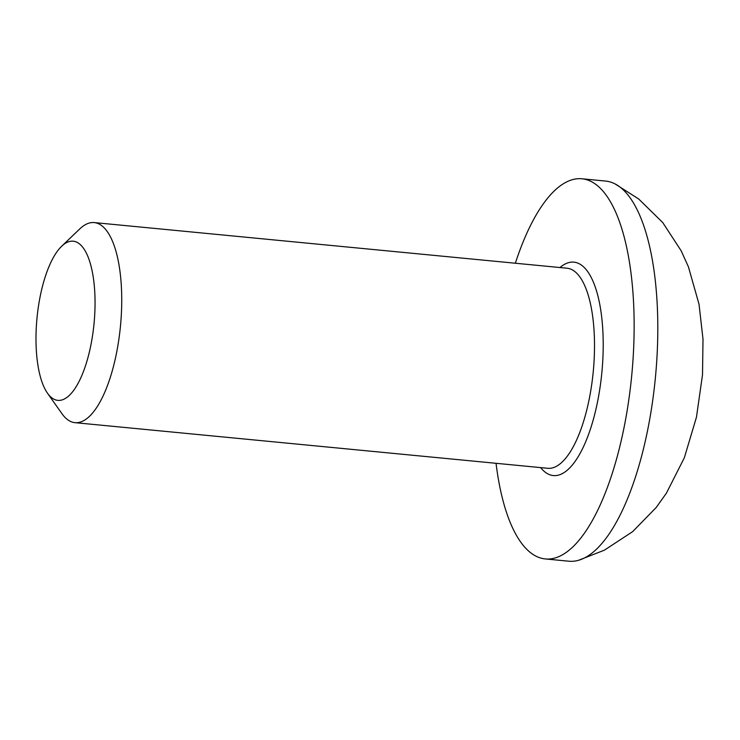 <?xml version="1.0" encoding="UTF-8"?>
<svg xmlns="http://www.w3.org/2000/svg" width="740" height="740" viewBox="0 0 740 740"><rect width="100%" height="100%" fill="white"/><g stroke="black" fill="none" stroke-linecap="round" stroke-linejoin="round"><path stroke-width="1.11" d="M581.964 178.784L605.625 181.069A190.957 68.432 95.5 0 1 606.569 181.18A190.957 68.432 95.5 0 1 614.959 183.853A190.957 68.432 95.5 0 1 655.39 377.714A190.957 68.432 95.5 0 1 578.625 560.263A190.957 68.432 95.5 0 1 568.93 561.216L545.269 558.931A190.957 68.432 -84.5 0 0 631.599 376.762A190.957 68.432 -84.5 0 0 582.916 178.895A190.957 68.432 -84.5 0 0 581.964 178.784A190.957 68.432 -84.5 0 0 515.355 263.227M496.041 463.305A190.957 68.432 -84.5 0 0 544.326 558.82A190.957 68.432 -84.5 0 0 545.269 558.931M47.48 393.208L61.938 413.669A100.501 36.02 -84.5 0 0 74.463 422.605A100.501 36.02 -84.5 0 0 74.962 422.66A100.501 36.02 -84.5 0 0 120.398 326.784A100.501 36.02 -84.5 0 0 94.775 222.648A100.501 36.02 -84.5 0 0 94.276 222.583A100.501 36.02 -84.5 0 0 79.772 228.919L61.67 246.235A79.957 28.657 -84.5 0 0 37 318.024A79.957 28.657 -84.5 0 0 47.48 393.208A79.957 28.657 -84.5 0 0 57.443 400.322A79.957 28.657 -84.5 0 0 93.934 324.647A79.957 28.657 -84.5 0 0 73.602 241.24A79.957 28.657 -84.5 0 0 61.67 246.235M559.958 267.538A107.208 38.425 95.5 0 1 574.453 262.21A107.208 38.425 95.5 0 1 601.712 374.033A107.208 38.425 95.5 0 1 552.789 475.505A107.208 38.425 95.5 0 1 540.644 467.615M94.276 222.583L567.043 268.222A100.501 36.02 95.5 0 1 567.543 268.278A100.501 36.02 95.5 0 1 593.175 372.414A100.501 36.02 95.5 0 1 547.739 468.291L74.962 422.66M614.959 183.853L638.648 198.949L662.772 222.601L681.207 250.879L688.422 266.853L699.041 304.297L703 339.179L702.51 374.773L696.46 417.194L684.324 457.792L666.444 493.108L656.241 507.446L632.672 531.625L604.404 550.162L578.625 560.263"/></g></svg>
